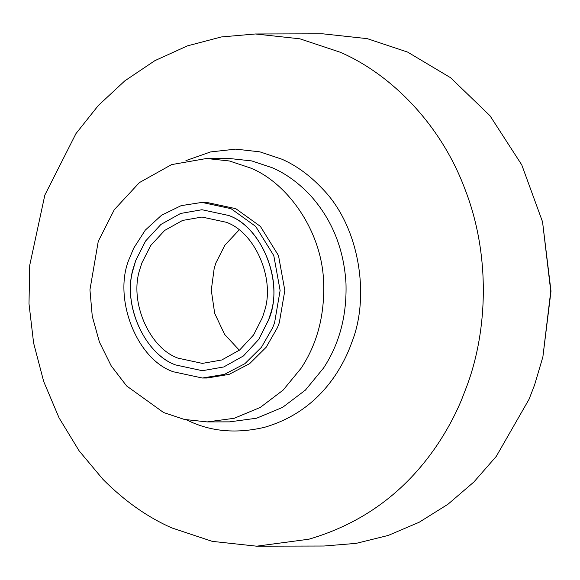 <?xml version="1.0" encoding="UTF-8"?>
<svg xmlns="http://www.w3.org/2000/svg" width="580" height="580" viewBox="0 0 580 580"><rect width="100%" height="100%" fill="white"/><g stroke="black" fill="none" stroke-linecap="round" stroke-linejoin="round"><path stroke-width="0.87" d="M228.636 215.47C260.268 226.403 283.055 278.067 270.411 314.121L268.54 320.073L258.752 339.409L243.397 355.982L223.728 366.966L202.362 370.707L175.696 364.965C144.057 354.025 121.278 302.361 133.915 266.314L135.785 260.355L145.573 241.026L160.928 224.445L180.597 213.462L201.963 209.728L228.636 215.47C262.385 226.838 284.446 283.7 268.772 319.421L258.752 339.409L243.397 355.982L223.728 366.966L202.362 370.707L175.696 364.965C145.37 354.293 122.329 305.885 133.016 269.867L135.785 260.355L145.573 241.026L160.928 224.445L180.597 213.462L201.963 209.728L228.636 215.47M239.351 350.24L224.619 334.413L214.687 313.367L211.28 290.152L214.201 268.308L215.905 262.892L224.91 245.166L239.054 230.013M140.121 268.489L141.817 263.074L150.72 245.499L164.676 230.427L182.555 220.444L201.985 217.043L226.229 222.263C254.982 232.203 275.696 279.176 264.212 311.946L262.508 317.361L253.605 334.935L239.649 350.008L221.77 359.992L202.34 363.392L178.103 358.172C149.343 348.225 128.629 301.259 140.121 268.489M202.376 378.022L207.096 378.015L229.093 374.383L249.603 363.682L266.155 347.275L277.392 327.693L279.292 322.777L284.831 290.471L278.501 255.577L260.376 226.374L235.755 208.662L206.661 202.398L201.949 202.405L181.156 205.646L161.559 215.231L145.29 230.122L133.668 248.247L129.753 257.643C112.23 296.532 136.169 359.288 173.29 371.758L202.376 378.022L224.38 374.397L244.883 363.689L261.442 347.282L272.68 327.707L274.572 322.792L280.118 290.486L273.782 255.591L255.664 226.388L231.036 208.677L201.949 202.405M163.567 412.518L184.338 419.434L207.205 421.914L234.233 418.282L260.275 407.421L283.127 390.108L301.194 368.133C317.144 343.889 324.633 315.585 323.647 283.236C322.545 231.565 287.433 182.613 250.19 167.888L229.419 160.979L206.552 158.492L171.586 164.611L139.41 182.584L114.282 209.713L98.259 241.345L89.944 289.797L92.264 316.238L99.448 342.142L111.186 365.842L126.621 385.947L163.567 412.518M171.818 527.916L212.215 541.358L256.672 546.186L308.93 539.197C362.536 523.508 405.246 492.173 437.052 445.186C446.97 430.396 455.184 415.142 461.709 399.432L467.241 385.084C487.671 329.621 490.484 254.468 464.935 189.087C440.409 123.214 390.057 73.761 340.264 52.251L299.867 38.809L255.41 33.981L221.335 36.953L187.412 45.878L154.867 60.661L124.852 80.823L98.332 105.495L75.987 133.567L44.841 195.083L29.725 265.292L29 303.782L33.604 342.998L43.703 381.531L59.087 417.919L79.134 450.856L102.935 479.326C124.613 501.084 147.574 517.28 171.818 527.916M256.672 546.186L324.024 546.019L356.142 543.373L388.187 535.449L419.137 522.275L447.999 504.223L473.925 481.951L496.277 456.366L529.054 399.265L534.593 384.917L542.88 356.91L550.761 291.24L542.547 221.835L521.761 164.894L489.984 115.732L450.587 77.72L407.61 52.084L367.212 38.642L322.755 33.814L255.41 33.981M542.88 356.918L551 291.182L542.547 221.835M207.205 421.914L229.535 421.863L256.563 418.224L282.605 407.363L305.457 390.057L323.517 368.075C339.474 343.831 346.956 315.535 345.977 283.178C343.875 248.842 332.057 219.631 310.525 195.554C298.7 182.983 286.027 173.739 272.52 167.838L251.749 160.921L228.882 158.441L206.552 158.492M186.564 419.898L189.109 421.08C211.78 431.73 236.944 433.797 264.596 427.293C294.111 418.651 317.63 401.403 335.138 375.536C342.258 364.842 347.797 353.814 351.763 342.439C369.946 297.373 360.129 227.193 322.538 188.862C309.872 175.399 296.308 165.51 281.851 159.188L259.883 151.851L235.726 149.125L210.569 151.931L185.926 160.609"/></g></svg>
